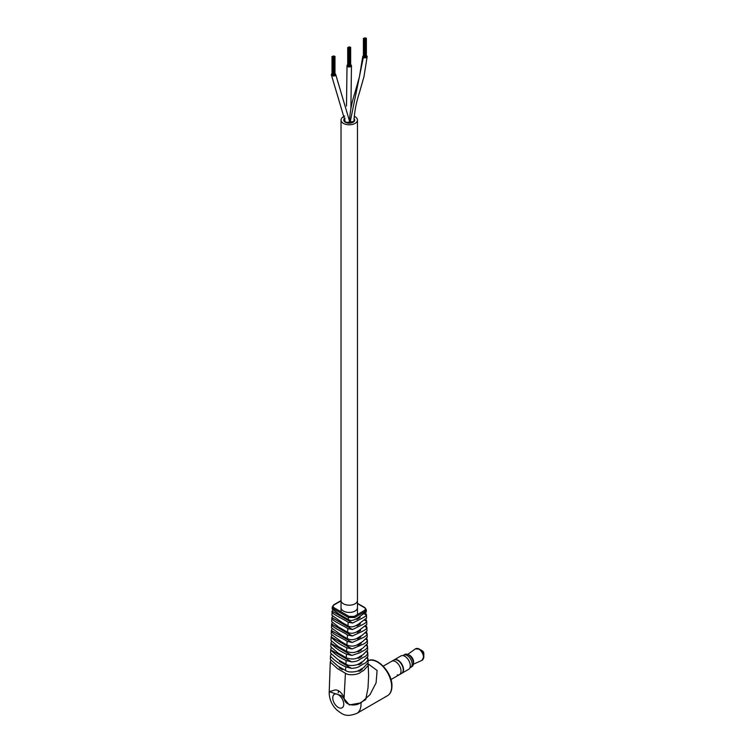 <?xml version="1.0" encoding="UTF-8"?>
<svg xmlns="http://www.w3.org/2000/svg" width="753" height="753" viewBox="0 0 753 753"><rect width="100%" height="100%" fill="white"/><g stroke="black" fill="none" stroke-linecap="round" stroke-linejoin="round"><path stroke-width="1.13" d="M354.032 119.52L354.541 119.454L354.032 119.379M353.938 120.998L354.465 120.819L353.985 120.734M346.436 122.287A4.791 2.767 0 0 0 353.505 121.308M345.015 118.758A4.791 2.767 0 0 0 344.46 120.056A4.791 2.767 0 0 0 345.222 121.553M348.695 122.118A2.221 1.28 0 0 0 349.825 121.082A2.221 1.28 0 0 1 348.695 122.118M344.968 118.108A5.45 3.144 0 0 0 343.792 120.056A5.45 3.144 0 0 0 345.392 122.278A5.45 3.144 0 0 0 351.331 122.955A5.45 3.144 0 0 0 354.691 120.056A5.45 3.144 0 0 0 354.061 118.588M344.752 116.084A8.217 4.744 0 0 0 341.034 120.056A8.217 4.744 0 0 0 343.434 123.407A8.217 4.744 0 0 0 352.385 124.433A8.217 4.744 0 0 0 357.459 120.056A8.217 4.744 0 0 0 355.049 116.696A8.217 4.744 0 0 0 354.221 116.282M363.407 55.684A2.221 1.28 0 0 0 362.72 56.607A2.221 1.28 0 0 0 363.332 57.482A2.221 1.28 0 0 0 365.76 57.802A2.221 1.28 0 0 0 367.163 56.607A2.221 1.28 0 0 0 366.56 55.731A2.221 1.28 0 0 0 366.372 55.628M362.72 56.607L359.397 76.985L354.616 93.72C351.642 103.076 349.957 111.999 349.58 120.489A2.221 1.28 0 0 0 350.305 121.44A2.221 1.28 0 0 0 352.696 121.666A2.221 1.28 0 0 0 354.023 120.489C354.465 111.623 356.31 102.173 359.576 92.13L363.963 76.702L367.163 56.607M347.707 64.749A2.221 1.28 0 0 0 347.02 65.671A2.221 1.28 0 0 0 347.679 66.575A2.221 1.28 0 0 0 350.098 66.857A2.221 1.28 0 0 0 351.463 65.671A2.221 1.28 0 0 0 350.813 64.767A2.221 1.28 0 0 0 350.672 64.683M332.007 73.803A2.221 1.28 0 0 0 331.329 74.735A2.221 1.28 0 0 0 332.007 75.658A2.221 1.28 0 0 0 334.417 75.912A2.221 1.28 0 0 0 335.763 74.735A2.221 1.28 0 0 0 335.085 73.803A2.221 1.28 0 0 0 334.972 73.747M331.329 74.735L345.09 121.111A2.221 1.28 0 0 0 345.683 121.986A2.221 1.28 0 0 0 348.121 122.306A2.221 1.28 0 0 0 349.533 121.111L335.763 74.735M364.697 38.619L365.299 38.478L364.697 38.619M364.141 39.241L364.744 39.09L364.141 39.241M364.141 57.077L364.64 57.077M364.179 38.328L364.781 38.177L364.179 38.328M363.511 38.507L364.123 38.365L363.511 38.507M364.518 37.942L365.12 37.791L364.518 37.942M365.76 38.318L366.372 38.168L365.76 38.318M365.534 39.118L366.137 38.968L365.534 39.118M365.534 56.955L366.033 56.955M365.026 38.243L365.629 38.102L365.026 38.243M365.412 38.685L366.024 38.544L365.412 38.685M364.81 39.043L365.412 38.892L364.81 39.043M364.744 57.124L365.309 56.88M364.038 38.817L364.65 38.667L364.038 38.817M348.997 47.684L349.599 47.543L348.997 47.684M348.441 48.296L349.053 48.154L348.441 48.296M348.441 66.142L348.94 66.142M348.479 47.392L349.081 47.241L348.479 47.392M347.811 47.571L348.423 47.43L347.811 47.571M348.818 47.006L349.42 46.855L348.818 47.006M350.06 47.383L350.672 47.232L350.06 47.383M349.834 48.183L350.437 48.032L349.834 48.183M349.834 66.019L350.333 66.019M349.326 47.307L349.929 47.166L349.326 47.307M349.721 47.75L350.324 47.608L349.721 47.75M349.11 48.107L349.712 47.957L349.11 48.107M349.053 66.189L349.608 65.944M348.338 47.881L348.95 47.731L348.338 47.881M333.297 56.748L333.899 56.607L333.297 56.748M332.741 57.36L333.353 57.219L332.741 57.36M332.741 75.206L333.25 75.206M332.779 56.456L333.381 56.306L332.779 56.456M332.111 56.635L332.722 56.494L332.111 56.635M333.118 56.07L333.72 55.92L333.118 56.07M334.36 56.437L334.972 56.296L334.36 56.437M334.134 57.247L334.737 57.096L334.134 57.247M334.134 75.084L334.633 75.084M333.626 56.371L334.238 56.23L333.626 56.371M334.021 56.814L334.624 56.673L334.021 56.814M333.41 57.172L334.012 57.021L333.41 57.172M333.353 75.253L333.908 75.008M332.638 56.946L333.25 56.795L332.638 56.946M367.982 663.751L377.102 670.471L376.095 682.83L370.034 694.614L360.969 702.878L349.326 704.93L341.486 695.678L329.221 691.725L329.183 692.901C329.428 699.584 331.998 705.316 336.902 710.088C341.947 713.524 344.978 717.976 356.884 713.373L387.494 695.697A19.983 11.54 -120 0 0 391.635 686.557A19.983 11.54 -120 0 0 383.258 666.819A19.983 11.54 -120 0 0 368.057 660.805M366.269 609.714L364.979 611.577L354.767 617.469L348.441 617.469L333.523 608.857L332.224 606.984L332.148 608.989L339.349 614.354L348.31 619.493C350.653 621.197 354.004 620.528 358.381 617.507L366.344 611.737L366.269 609.714L364.781 607.549A0.885 0.518 120.2 0 0 364.339 607.596L357.459 603.624M342.314 622.609L331.922 615.295L332.158 611.21C329.899 613.224 342.926 618.646 348.159 622.26L352.63 623.032L361.628 618.477C364.659 616.914 366.231 615.785 366.334 615.088L365.742 613.102M342.286 622.618L347.971 625.875C350.851 627.616 354.409 626.985 358.635 624.002L366.56 618.109L366.438 614.504M332.421 616.632L331.885 617.629C330.482 620.246 342.803 625.075 347.82 628.633L352.498 629.527L361.892 624.971C364.894 623.475 366.457 622.27 366.598 621.357L366.043 619.474M343.792 623.465L343.763 624.453L352.498 629.499L331.885 617.629L331.706 621.601L338.944 627.24L347.622 632.247C351.03 634.035 354.785 633.452 358.899 630.487L366.786 624.482L366.664 620.867M341.881 635.532L331.48 627.908L331.64 624.058C331.019 627.221 342.587 631.456 347.481 635.005L352.348 636.012L362.146 631.456C365.083 630.063 366.655 628.783 366.852 627.616L366.325 625.847M341.89 635.513L347.284 638.629C351.209 640.455 355.162 639.909 359.153 636.982L362.297 635.174L367.012 630.854L366.88 627.24M331.875 629.244L331.395 630.487C331.518 634.148 342.304 637.829 347.133 641.377L352.197 642.497L362.409 637.951C365.261 636.662 366.824 635.306 367.097 633.875L366.598 632.219M341.702 641.98L346.935 645.001C351.359 646.883 355.52 646.375 359.416 643.476L362.551 641.669L367.229 637.226L367.106 633.602M331.621 635.551L331.16 636.934C334.379 640.803 339.594 644.417 346.794 647.759L352.028 648.973L362.664 644.446C365.431 643.269 366.984 641.829 367.323 640.125L366.862 638.582M352.028 648.973L331.16 636.925L331.038 640.521L338.342 646.62L346.596 651.383C351.5 653.312 355.858 652.842 359.67 649.971L362.814 648.154L367.455 643.599L367.332 639.975M341.288 654.903L338.144 653.086L330.812 646.827L330.934 643.363C334.445 647.42 339.612 651.006 346.446 654.131L351.858 655.439L359.783 652.757L362.918 650.94C365.6 649.877 367.153 648.352 367.549 646.366L367.116 644.954M341.288 654.894L346.248 657.764C351.613 659.741 356.169 659.317 359.925 656.465L363.068 654.649L367.68 649.971L367.549 646.338L366.513 645.763M341.09 661.36L337.946 659.543L330.586 653.133L330.718 649.811C334.492 654.028 339.622 657.585 346.107 660.503L351.679 661.896C355.585 661.633 358.372 660.758 360.038 659.251L363.181 657.435C365.789 656.475 367.313 654.865 367.765 652.606L367.37 651.326M341.081 661.35L345.909 664.137C349.656 666.838 358.484 665.134 360.188 662.96L363.322 661.143L367.897 656.343L367.765 652.606L366.862 652.089M367.2 658.395L367.982 658.847L368.123 662.715L363.586 667.638L360.442 669.455C359.172 671.516 349.26 673.38 345.561 670.518L337.749 666L330.369 659.43L330.511 656.258C334.52 660.616 339.603 664.155 345.759 666.876L351.491 668.363C355.858 668.08 358.795 667.214 360.292 665.737L363.435 663.93C365.977 663.064 367.492 661.369 367.982 658.847L367.615 657.698M345.42 673.248L337.655 668.768L330.266 662.132L329.23 691.536L332.826 690.717C336.723 688.647 340.497 690.821 344.13 697.25L345.42 673.248C349.072 676.175 359.445 674.264 360.555 672.231L363.69 670.424L368.217 665.445L367.859 664.061M344.13 697.25C343.707 705.881 355.962 706.832 360.885 702.408L365.713 699.622L368.019 687.95L368.584 675.912M330.266 662.132L330.623 660.776M330.492 655.835L330.868 654.47M330.718 649.528L331.113 648.164M330.934 643.222L331.367 641.857M343.396 636.379L343.368 637.377L352.197 642.478L331.395 630.487L331.254 634.214L341.683 641.989M340.45 628.134L340.422 629.103L331.64 624.03L332.148 622.938M340.855 615.22L340.827 616.18L332.158 611.182L332.713 610.325M341.034 600.894L334.144 604.866C332.77 605.845 332.77 606.824 334.153 607.803L349.063 616.415L354.136 616.415L364.348 610.523C365.723 609.544 365.713 608.565 364.339 607.596M362.08 668.504L362.118 669.511L358.983 671.328L358.946 670.321M358.07 670.801L358.983 671.328M339.264 666.876L339.226 667.864L342.37 669.671L343.236 669.172M331.894 617.601L340.62 622.646L340.657 621.677M331.395 630.468L340.224 635.56L340.252 634.591M331.16 636.906L340.027 642.027L340.055 641.048M343.001 649.302L342.963 650.3L351.858 655.43L330.934 643.363L339.829 648.484L339.857 647.505M343.641 656.249L342.766 656.757L351.679 661.896L330.718 649.811L339.631 654.941L339.659 653.962M343.443 662.715L342.568 663.214L351.491 668.363L339.424 661.407L339.462 660.419M361.826 662.009L361.864 663.016L358.72 664.833L358.682 663.826M357.826 664.315L358.72 664.833M361.562 655.515L361.609 656.531L358.466 658.338L358.428 657.331M357.571 657.821L358.466 658.338M361.308 649.03L361.346 650.037L358.212 651.844L358.164 650.837M357.317 651.326L358.212 651.844M367.323 640.125L366.146 639.438M361.054 642.535L361.092 643.542L357.948 645.349L357.91 644.342M357.054 644.841L357.948 645.349M343.199 642.846L343.17 643.834L352.028 648.954M367.097 633.875L365.76 633.104M360.791 636.04L360.838 637.047L357.694 638.864L357.656 637.847M356.8 638.346L357.694 638.864M366.852 627.616L365.356 626.75M360.536 629.546L360.574 630.553L357.44 632.369L357.393 631.353M356.546 631.852L357.44 632.369M343.594 629.922L343.566 630.92L352.348 635.993L331.64 624.058M366.598 621.357L364.904 620.378M360.282 623.051L360.32 624.058L357.176 625.875L357.138 624.868M356.282 625.357L357.176 625.875M366.334 615.088L364.452 614.006M360.019 616.556L360.056 617.564L356.922 619.38L356.884 618.373M356.028 618.862L356.922 619.38M343.989 616.999L343.961 617.997L352.63 623.004L332.158 611.21M342.37 669.671L342.399 668.692M342.568 663.214L342.596 662.226M342.766 656.757L342.794 655.769M341.034 600.442A8.217 4.744 0 0 0 346.098 604.828A8.217 4.744 0 0 0 355.049 603.802A8.217 4.744 0 0 0 357.459 600.442L357.459 607.699A8.217 4.744 0 0 1 355.049 611.05A8.217 4.744 0 0 1 346.098 612.076A8.217 4.744 0 0 1 341.034 607.699L341.034 600.442M401.773 673.295A7.728 4.462 -120 0 0 401.933 673.21L408.681 669.313A7.728 4.462 -120 0 0 409.19 668.928A7.728 4.462 -120 0 0 410.281 665.774A7.728 4.462 -120 0 0 404.822 656.315A7.728 4.462 -120 0 0 400.954 655.929L394.205 659.835A7.728 4.462 -120 0 0 394.054 659.929M410.281 665.69A7.502 4.33 -120 0 0 410.281 665.596A7.502 4.33 -120 0 0 404.982 656.409A7.502 4.33 -120 0 0 404.898 656.362M411.938 662.301A7.059 4.076 -120 0 0 403.646 655.148A7.059 4.076 60 0 1 409.576 657.595A7.059 4.076 60 0 1 412.051 665.323A7.059 4.076 60 0 1 410.705 667.384A7.059 4.076 -120 0 0 411.938 662.301M397.245 674.942A7.728 4.462 -120 0 0 399.419 674.66L401.622 673.398A7.728 4.462 -120 0 0 402.968 667.836A7.728 4.462 -120 0 0 393.894 660.014L391.692 661.285A7.728 4.462 60 0 1 394.525 661.181A7.728 4.462 60 0 1 400.38 667.807A7.728 4.462 60 0 1 399.419 674.66A7.728 4.462 -120 0 0 400.775 669.106A7.728 4.462 -120 0 0 391.692 661.285L383.239 666.16M338.257 692.816A9.987 5.77 60 0 1 338.549 690.755M402.855 655.609L404.898 654.423A7.059 4.076 60 0 1 407.731 654.432A7.059 4.076 60 0 1 413.378 664.202A7.059 4.076 60 0 1 413.303 664.598A7.059 4.076 60 0 1 411.957 666.65L409.924 667.836M416.776 648.493A6.372 3.68 60 0 1 419.308 649.058L422.245 650.752A2.221 1.28 60 0 1 423.817 653.472L423.817 656.861A6.372 3.68 60 0 1 423.713 657.915M407.731 654.432L409.133 655.006A5.553 3.2 60 0 1 413.576 662.696L413.378 664.202M363.332 57.482L350.305 121.44M332.751 697.88A7.784 4.49 60 0 1 338.257 694.699A7.784 4.49 60 0 1 343.754 704.234A7.784 4.49 60 0 1 338.257 707.406A7.784 4.49 60 0 1 332.751 697.88M360.941 702.37A17.761 10.25 60 0 0 360.969 702.878A19.983 11.54 60 0 1 361.016 704.224A19.983 11.54 60 0 1 356.884 713.373M348.31 619.493L348.423 617.46M347.971 625.875L348.159 622.26M347.622 632.247L347.82 628.633M347.284 638.629L347.481 635.005M346.935 645.001L347.133 641.377M346.596 651.383L346.794 647.759M346.248 657.764L346.446 654.131M345.909 664.137L346.107 660.503M345.561 670.518L345.759 666.876M334.144 604.866A0.885 0.518 -120.3 0 0 333.692 604.828L341.034 600.593M334.153 607.803A0.885 0.518 120.2 0 0 333.523 608.857M349.063 616.415A0.885 0.508 119.8 0 0 348.441 617.469M364.97 607.935A0.885 0.518 120.2 0 0 364.781 607.549L357.459 603.322M354.136 616.415A0.885 0.508 60.3 0 1 354.767 617.469M364.979 611.577A0.885 0.518 -120.3 0 0 364.348 610.523M401.773 673.304L401.933 673.21A7.728 4.462 -120 0 0 402.441 672.834A7.728 4.462 -120 0 0 401.65 663.826A7.728 4.462 -120 0 0 394.205 659.835L393.64 660.259M415.317 648.926L419.308 649.058A6.372 3.68 60 0 1 423.817 656.861L421.925 660.381A6.626 3.821 -120 0 0 423.393 658.348A6.626 3.821 -120 0 0 420.946 650.95A6.626 3.821 -120 0 0 415.317 648.926L407.712 654.423M343.848 119.972L343.848 120.489M357.459 120.056L357.459 614.495M341.034 120.056L341.034 611.775M347.029 65.671L346.493 106.022M351.463 65.671L350.898 108.545M364.744 39.09L364.744 57.219M364.038 39.09L364.038 57.219M363.407 38.365L363.407 56.494M366.372 38.168L366.372 56.296M366.137 38.968L366.137 57.096M365.431 38.968L365.431 57.096M365.412 38.892L365.412 57.021M363.934 38.667L363.934 56.795M349.053 48.154L349.053 66.283M348.338 48.154L348.338 66.283M347.707 47.43L347.707 65.558M350.672 47.232L350.672 65.36M350.437 48.032L350.437 66.16M349.731 48.032L349.731 66.16M349.712 47.957L349.712 66.085M348.234 47.731L348.234 65.859M333.353 57.219L333.353 75.347M332.638 57.219L332.638 75.347M332.007 56.494L332.007 74.622M334.972 56.296L334.972 74.425M334.737 57.096L334.737 75.225M334.031 57.096L334.031 75.225M334.012 57.021L334.012 75.149M332.534 56.795L332.534 74.924M367.511 661.087C376.048 655.148 392.539 672.448 391.955 686.096C391.908 690.699 390.421 693.899 387.494 695.697M368.217 665.445L368.594 675.987M333.692 604.828L332.224 606.984M413.369 664.221L421.925 660.381M390.967 679.545L399.419 674.66"/></g></svg>
